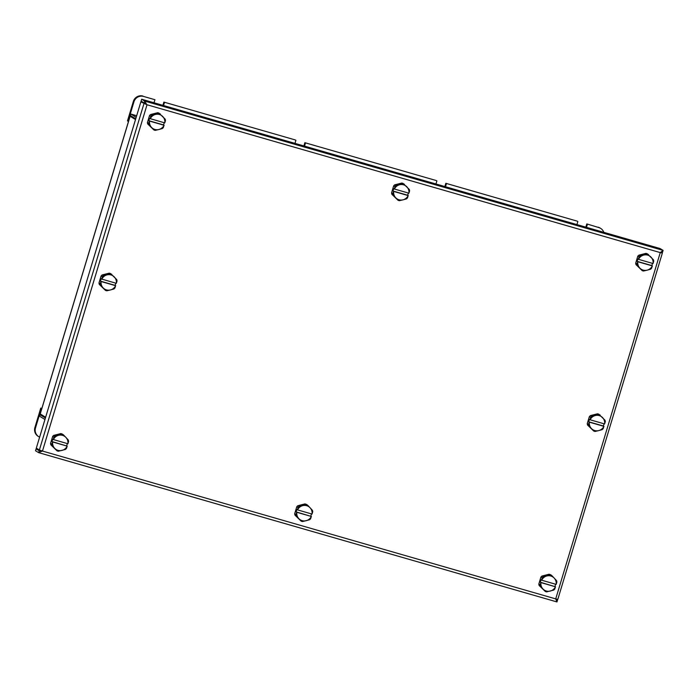 <?xml version="1.0" encoding="UTF-8"?>
<svg xmlns="http://www.w3.org/2000/svg" width="698" height="698" viewBox="0 0 698 698"><rect width="100%" height="100%" fill="white"/><g stroke="black" fill="none" stroke-linecap="round" stroke-linejoin="round"><path stroke-width="1.05" d="M132.105 117.02L132.716 116.976M132.166 116.819L135.63 119.166M131.974 116.549L130.064 116.234L135.517 119.567M130.064 116.234L40.196 413.914L45.64 417.247M136.189 117.325L130.91 114.071M130.849 114.044L136.677 115.728L130.788 114.036L130.334 115.528L135.744 118.817M41.479 414.717L40.013 414.708L39.559 416.2L44.96 419.498M42.77 415.502L40.013 414.708L45.414 417.997M41.854 408.4L40.772 408.086L34.9 427.534L35.502 427.9A7.826 7.626 121.4 0 0 39.629 437.149M40.772 408.086L41.365 408.452L35.502 427.9M41.801 408.574L41.365 408.452M38.765 436.695L38.172 436.329A7.826 7.626 -58.6 0 1 34.9 427.534M577.263 221.161L445.83 183.304L577.263 221.161M436.285 180.555L304.86 142.697L436.285 180.555M295.315 139.949L163.882 102.091L295.315 139.949M143.552 96.429L154.939 99.709L143.552 96.429A7.826 7.626 121.4 0 0 133.955 101.795L128.083 121.243L128.519 121.365M133.955 101.795L133.353 101.428L127.49 120.876L128.083 121.243M586.809 223.918L598.788 227.557L586.809 223.918L585.831 227.164M598.186 227.19A7.826 7.626 -58.6 0 1 600.001 227.993L600.603 228.351A7.826 7.626 121.4 0 0 598.788 227.557M133.353 101.428A7.826 7.626 -58.6 0 1 142.959 96.062M162.904 105.337L163.882 102.091M303.883 145.943L304.86 142.697M444.853 186.549L445.83 183.304M577.865 221.528L576.932 224.599M445.507 186.741L446.432 183.67M436.887 180.922L435.962 183.993M304.529 146.135L305.454 143.064M295.908 140.315L294.984 143.387M163.55 105.529L164.484 102.458M154.939 99.709L154.005 102.772M603.787 232.338A7.826 7.626 121.4 0 0 600.603 228.351M586.477 227.347L587.411 224.276M140.865 101.838L146.807 104.7L144.722 101.088L144.154 102.955L147.025 104.761L42.473 451.056L39.376 450.001L36.313 448.133L140.865 101.838L146.423 104.464M144.154 102.955L141.092 101.088L141.659 99.221L660.038 248.532L663.1 250.399L660.264 252.597L147.025 104.761M141.659 99.221L144.722 101.088L663.1 250.399L662.533 252.275L660.107 252.432M557.754 599.32L555.713 598.893L556.969 601.938L557.528 600.062L555.974 599.12M660.483 252.659L662.358 253.069L661.067 252.257M556.908 601.92L38.704 452.662L39.245 450.777M39.341 450.803L41.88 450.768M38.844 449.678L36.087 448.884L35.519 450.751L38.591 452.618L42.473 451.056L555.713 598.893L660.264 252.597M555.556 598.736L557.379 600.018M39.149 450.751L36.087 448.884M540.95 582.603L555.451 586.782A7.826 7.626 -58.6 0 1 540.95 582.603L540.069 584.845L538.812 584.078L540.933 577.045A8.646 8.428 -58.6 0 1 541.98 576.042L549.021 574.245A8.646 8.428 -58.6 0 1 550.382 574.637L551.638 575.405A8.646 8.428 -58.6 0 0 550.277 575.012L543.236 576.801L541.98 576.042M555.451 586.782L554.753 589.068A8.646 8.428 -58.6 0 1 553.706 590.08L546.665 591.869A8.646 8.428 -58.6 0 1 545.304 591.476L539.126 585.474A8.646 8.428 -58.6 0 1 538.812 584.078M541.674 580.213A7.826 7.626 -58.6 0 1 554.186 578.075L556.559 580.64A8.646 8.428 -58.6 0 1 556.873 582.036L556.166 584.392L541.569 580.178L542.189 577.813A8.646 8.428 -58.6 0 1 543.236 576.801M539.126 585.474L540.383 586.241A8.646 8.428 -58.6 0 1 540.069 584.845M540.933 577.045L542.189 577.813M549.021 574.245L550.277 575.012M551.638 575.405L554.186 578.075A7.826 7.626 -58.6 0 1 556.166 584.392M540.383 586.241L545.304 591.476M541.569 580.178L540.985 579.82L540.261 582.211L540.845 582.568M540.261 582.211L555.529 586.8M554.945 586.442L555.617 584.226M653.049 263.521L638.548 259.342A7.826 7.626 -58.6 0 1 653.049 263.521L653.747 261.174A8.646 8.428 -58.6 0 0 653.433 259.769L647.255 253.767A8.646 8.428 -58.6 0 0 645.894 253.374L647.151 254.142A8.646 8.428 -58.6 0 1 648.512 254.534M638.548 259.342L637.859 258.949L637.134 261.349L637.719 261.706L652.325 265.912A7.826 7.626 -58.6 0 1 647.151 270.161L643.539 271.007A8.646 8.428 -58.6 0 1 642.177 270.615L636.009 264.612A8.646 8.428 -58.6 0 1 635.686 263.207L637.806 256.175A8.646 8.428 -58.6 0 1 638.853 255.171L645.894 253.374M637.806 256.175L639.063 256.943A8.646 8.428 -58.6 0 1 640.11 255.939L638.853 255.171M636.009 264.612L637.257 265.371A8.646 8.428 -58.6 0 1 636.942 263.975L635.686 263.207M652.325 265.912L651.627 268.207A8.646 8.428 -58.6 0 1 650.58 269.21L647.151 270.161A7.826 7.626 -58.6 0 1 637.824 261.741M647.151 254.142L640.11 255.939M639.063 256.943L638.443 259.307M637.719 261.706L636.942 263.975M637.257 265.371L642.177 270.615M637.134 261.349L651.819 265.572L652.49 263.355M651.819 265.572L652.403 265.929M52.673 441.956L67.174 446.135A7.826 7.626 -58.6 0 1 52.673 441.956L51.792 444.198L50.535 443.431L52.664 436.398A8.646 8.428 -58.6 0 1 53.702 435.395L60.743 433.598A8.646 8.428 -58.6 0 1 62.113 433.99L63.361 434.758A8.646 8.428 -58.6 0 0 62 434.365L54.959 436.154L53.702 435.395M67.174 446.135L66.476 448.43A8.646 8.428 -58.6 0 1 65.429 449.433L58.388 451.231A8.646 8.428 -58.6 0 1 57.027 450.838L50.858 444.835A8.646 8.428 -58.6 0 1 50.535 443.431M53.397 439.566A7.826 7.626 -58.6 0 1 65.917 437.428L68.282 439.993A8.646 8.428 -58.6 0 1 68.596 441.398L67.898 443.745L53.292 439.531L53.912 437.166A8.646 8.428 -58.6 0 1 54.959 436.154M50.858 444.835L52.106 445.594A8.646 8.428 -58.6 0 1 51.792 444.198M52.664 436.398L53.912 437.166M60.743 433.598L62 434.365M63.361 434.758L65.917 437.428A7.826 7.626 -58.6 0 1 67.898 443.745M52.106 445.594L57.027 450.838M53.292 439.531L52.708 439.173L51.984 441.572L52.568 441.93M51.984 441.572L67.252 446.153M66.668 445.795L67.34 443.579M164.772 122.874L150.279 118.695A7.826 7.626 -58.6 0 1 164.772 122.874L165.478 120.527A8.646 8.428 -58.6 0 0 165.156 119.122L158.987 113.12A8.646 8.428 -58.6 0 0 157.626 112.727L158.874 113.495A8.646 8.428 -58.6 0 1 160.243 113.887M150.279 118.695L149.581 118.311L148.857 120.702L149.451 121.059L164.047 125.265A7.826 7.626 -58.6 0 1 158.874 129.514L155.27 130.36A8.646 8.428 -58.6 0 1 153.9 129.968L147.732 123.965A8.646 8.428 -58.6 0 1 147.409 122.56L149.538 115.528A8.646 8.428 -58.6 0 1 150.585 114.524L157.626 112.727M149.538 115.528L150.794 116.296A8.646 8.428 -58.6 0 1 151.832 115.292L150.585 114.524M147.732 123.965L148.988 124.724A8.646 8.428 -58.6 0 1 148.665 123.328L147.409 122.56M164.047 125.265L163.349 127.559A8.646 8.428 -58.6 0 1 162.311 128.563L158.874 129.514A7.826 7.626 -58.6 0 1 149.555 121.094M158.874 113.495L151.832 115.292M150.794 116.296L150.166 118.66M149.451 121.059L148.665 123.328M148.988 124.724L153.9 129.968M148.857 120.702L163.541 124.933L164.213 122.717M163.541 124.933L164.135 125.291M408.906 193.198L394.414 189.018A7.826 7.626 -58.6 0 1 408.906 193.198L409.613 190.851A8.646 8.428 -58.6 0 0 409.29 189.446L403.121 183.443A8.646 8.428 -58.6 0 0 401.76 183.051L403.016 183.818A8.646 8.428 -58.6 0 1 404.378 184.211M394.414 189.018L393.724 188.626L393 191.025L393.585 191.383L408.182 195.588A7.826 7.626 -58.6 0 1 403.016 199.837L399.404 200.684A8.646 8.428 -58.6 0 1 398.043 200.291L391.866 194.288A8.646 8.428 -58.6 0 1 391.552 192.884L393.672 185.851A8.646 8.428 -58.6 0 1 394.719 184.848L401.76 183.051M393.672 185.851L394.928 186.619A8.646 8.428 -58.6 0 1 395.975 185.616L394.719 184.848M391.866 194.288L393.122 195.047A8.646 8.428 -58.6 0 1 392.808 193.651L391.552 192.884M408.182 195.588L407.492 197.883A8.646 8.428 -58.6 0 1 406.445 198.886L403.016 199.837A7.826 7.626 -58.6 0 1 393.689 191.418M403.016 183.818L395.975 185.616M394.928 186.619L394.309 188.984M393.585 191.383L392.808 193.651M393.122 195.047L398.043 200.291M393 191.025L407.684 195.257L408.347 193.032M407.684 195.257L408.269 195.614M296.816 512.28L311.308 516.459A7.826 7.626 -58.6 0 1 296.816 512.28L295.926 514.522L294.678 513.754L296.798 506.722A8.646 8.428 -58.6 0 1 297.845 505.718L304.886 503.921A8.646 8.428 -58.6 0 1 306.248 504.314L307.504 505.082A8.646 8.428 -58.6 0 0 306.134 504.689L299.093 506.478L297.845 505.718M311.308 516.459L310.61 518.754A8.646 8.428 -58.6 0 1 309.572 519.757L302.531 521.554A8.646 8.428 -58.6 0 1 301.161 521.162L294.992 515.159A8.646 8.428 -58.6 0 1 294.678 513.754M297.54 509.889A7.826 7.626 -58.6 0 1 310.052 507.751L312.416 510.317A8.646 8.428 -58.6 0 1 312.739 511.721L312.032 514.068L297.435 509.854L298.055 507.49A8.646 8.428 -58.6 0 1 299.093 506.478M294.992 515.159L296.249 515.918A8.646 8.428 -58.6 0 1 295.926 514.522M296.798 506.722L298.055 507.49M304.886 503.921L306.134 504.689M307.504 505.082L310.052 507.751A7.826 7.626 -58.6 0 1 312.032 514.068M296.249 515.918L301.161 521.162M297.435 509.854L296.842 509.496L296.118 511.887L296.711 512.245M296.118 511.887L311.395 516.476M310.811 516.119L311.474 513.903M604.608 423.956L590.115 419.777A7.826 7.626 -58.6 0 1 604.608 423.956L605.314 421.609A8.646 8.428 -58.6 0 0 604.991 420.205L598.823 414.202A8.646 8.428 -58.6 0 0 597.462 413.809L598.71 414.577A8.646 8.428 -58.6 0 1 600.079 414.97M590.115 419.777L589.417 419.385L588.693 421.784L589.287 422.142L603.883 426.347A7.826 7.626 -58.6 0 1 598.71 430.596L595.106 431.443A8.646 8.428 -58.6 0 1 593.736 431.05L587.568 425.047A8.646 8.428 -58.6 0 1 587.245 423.642L589.374 416.61A8.646 8.428 -58.6 0 1 590.421 415.607L597.462 413.809M589.374 416.61L590.63 417.378A8.646 8.428 -58.6 0 1 591.668 416.366L590.421 415.607M587.568 425.047L588.824 425.806A8.646 8.428 -58.6 0 1 588.501 424.41L587.245 423.642M603.883 426.347L603.185 428.642A8.646 8.428 -58.6 0 1 602.147 429.645L598.71 430.596A7.826 7.626 -58.6 0 1 589.391 422.168M598.71 414.577L591.668 416.366M590.63 417.378L590.002 419.742M589.287 422.142L588.501 424.41M588.824 425.806L593.736 431.05M588.693 421.784L603.377 426.007L604.049 423.791M603.377 426.007L603.971 426.365M116.33 283.309L101.838 279.13A7.826 7.626 -58.6 0 1 116.33 283.309L117.037 280.962A8.646 8.428 -58.6 0 0 116.723 279.558L110.546 273.555A8.646 8.428 -58.6 0 0 109.185 273.162L110.441 273.93A8.646 8.428 -58.6 0 1 111.802 274.323M101.838 279.13L101.149 278.738L100.425 281.137L101.009 281.495L115.615 285.7A7.826 7.626 -58.6 0 1 110.441 289.949L106.829 290.796A8.646 8.428 -58.6 0 1 105.468 290.403L99.291 284.4A8.646 8.428 -58.6 0 1 98.976 282.995L101.097 275.963A8.646 8.428 -58.6 0 1 102.144 274.96L109.185 273.162M101.097 275.963L102.353 276.731A8.646 8.428 -58.6 0 1 103.4 275.727L102.144 274.96M99.291 284.4L100.547 285.159A8.646 8.428 -58.6 0 1 100.233 283.763L98.976 282.995M115.615 285.7L114.917 287.995A8.646 8.428 -58.6 0 1 113.87 288.998L110.441 289.949A7.826 7.626 -58.6 0 1 101.114 281.53M110.441 273.93L103.4 275.727M102.353 276.731L101.734 279.095M101.009 281.495L100.233 283.763M100.547 285.159L105.468 290.403M100.425 281.137L115.109 285.369L115.781 283.144M115.109 285.369L115.694 285.718M40.24 413.958L130.116 116.278M39.376 450.001L143.928 103.705M556.856 601.903L38.826 452.688M662.358 253.069L557.807 599.373"/></g></svg>
